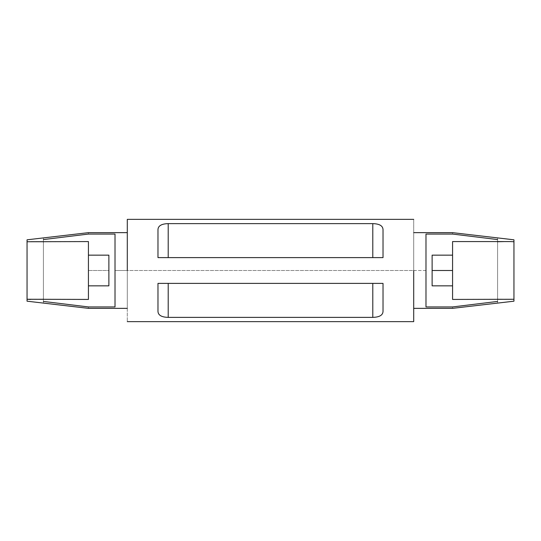 <?xml version="1.0" encoding="UTF-8"?>
<svg xmlns="http://www.w3.org/2000/svg" width="541" height="541" viewBox="0 0 541 541"><rect width="100%" height="100%" fill="white"/><g stroke="black" fill="none" stroke-linecap="round" stroke-linejoin="round"><path stroke-width="0.41" stroke-dasharray="2.71 2.03" d="M108.883 255.156L108.883 270.5L88.426 270.5L88.426 255.156L108.883 255.156L108.883 285.844L108.883 255.156L88.426 255.156L88.426 299.43L88.426 241.57L88.426 299.43L30.499 299.43L43.415 299.072C43.415 304.387 43.415 304.387 43.415 299.072L30.499 299.43L43.415 299.072L43.415 241.928L27.05 241.753L27.05 299.43L27.05 241.753L43.415 241.928L43.415 241.57L43.415 241.928C43.415 236.613 43.415 236.613 43.415 241.928L43.415 239.568L88.426 234.064C88.426 232.19 88.426 232.19 88.426 234.064L115.017 234.064L115.017 306.936L115.017 234.064L115.017 306.936L115.017 234.064L88.426 234.064C88.426 232.19 88.426 232.19 88.426 234.064L43.415 239.568L43.415 301.432L43.415 239.568C43.415 237.364 43.415 237.364 43.415 239.568C43.415 237.364 43.415 237.364 43.415 239.568C43.415 237.364 43.415 237.364 43.415 239.568L43.415 301.432C43.415 303.636 43.415 303.636 43.415 301.432C43.415 303.636 43.415 303.636 43.415 301.432L88.426 306.936C88.426 308.81 88.426 308.81 88.426 306.936L115.017 306.936L88.426 306.936L43.415 301.432L43.415 241.928L43.415 299.072L30.499 299.43L88.426 299.43L88.426 241.57L30.499 241.57L88.426 241.57L88.426 285.844L88.426 255.156L88.426 285.844L88.426 270.5L108.883 270.5L108.883 285.844L88.426 285.844L108.883 285.844L108.883 255.156M452.574 270.5L452.574 241.57L452.574 299.43L452.574 285.844L452.574 299.43L510.501 299.43L497.585 299.072L510.501 299.43L497.585 299.072L497.585 299.43L497.585 299.072C497.585 304.387 497.585 304.387 497.585 299.072L497.585 301.432C497.585 303.636 497.585 303.636 497.585 301.432L497.585 241.928C497.585 236.613 497.585 236.613 497.585 241.928L510.501 241.57L497.585 241.928L497.585 299.072L497.585 241.928L497.585 299.072L510.501 299.43L452.574 299.43L452.574 241.57L452.574 255.156L452.574 241.57L510.501 241.57L497.585 241.928L510.501 241.57L452.574 241.57L452.574 270.5M513.95 239.812L513.95 241.753L510.501 241.57L513.95 241.753L513.95 239.812M513.95 299.247L513.95 241.753L513.95 299.247M497.585 239.568C497.585 237.364 497.585 237.364 497.585 239.568C497.585 237.364 497.585 237.364 497.585 239.568L452.574 234.064L425.983 234.064L452.574 234.064C452.574 232.19 452.574 232.19 452.574 234.064L497.585 239.568L497.585 301.432L497.585 239.568C497.585 237.364 497.585 237.364 497.585 239.568L497.585 301.432L452.574 306.936C452.574 308.81 452.574 308.81 452.574 306.936L425.983 306.936L425.983 234.064L425.983 306.936L425.983 234.064L425.983 270.5L413.703 270.5L413.703 321.645L413.703 219.355L413.703 270.5L127.297 270.5L127.297 219.355L127.297 321.645L127.297 270.5L413.703 270.5L413.703 232.65L413.703 308.35L413.703 270.5L413.703 308.35L413.703 270.5L425.983 270.5L425.983 306.936L452.574 306.936C452.574 308.81 452.574 308.81 452.574 306.936L497.585 301.432C497.585 303.636 497.585 303.636 497.585 301.432C497.585 303.636 497.585 303.636 497.585 301.432M383.021 229.587C382.832 225.786 379.424 223.805 372.79 223.622L168.21 223.622C161.563 223.812 158.155 225.8 157.979 229.587L157.979 257.611L383.021 257.611L383.021 229.587L383.021 257.611L383.021 229.587L383.021 257.611L372.79 257.611L372.79 223.622C379.424 223.805 382.832 225.786 383.021 229.587L383.021 257.611L157.979 257.611L157.979 229.587C158.155 225.8 161.563 223.812 168.21 223.622L168.21 257.611L157.979 257.611L157.979 229.587L157.979 257.611L168.21 257.611L168.21 223.622L372.79 223.622L372.79 257.611L168.21 257.611L383.021 257.611L383.021 229.587M157.979 283.389L157.979 311.413C158.168 315.214 161.576 317.195 168.21 317.378L372.79 317.378C379.437 317.188 382.845 315.2 383.021 311.413L383.021 283.389L157.979 283.389L157.979 311.413L157.979 283.389L168.21 283.389L168.21 317.378C161.576 317.195 158.168 315.214 157.979 311.413L157.979 283.389L383.021 283.389L383.021 311.413C382.845 315.2 379.437 317.188 372.79 317.378L168.21 317.378L168.21 283.389L372.79 283.389L372.79 317.378L372.79 283.389L383.021 283.389L383.021 311.413L383.021 283.389L157.979 283.389L157.979 311.413L157.979 283.389L168.21 283.389L157.979 283.389M413.703 270.5L413.703 232.65M127.297 270.5L115.017 270.5L127.297 270.5L127.297 232.65L127.297 308.35L127.297 219.355L127.297 308.35M157.979 229.587L157.979 257.611L383.021 257.611L157.979 257.611L157.979 229.587C158.155 225.8 161.563 223.812 168.21 223.622M372.79 283.389L168.21 283.389L372.79 283.389M383.021 311.413L383.021 283.389L383.021 311.413C382.845 315.2 379.437 317.188 372.79 317.378M425.983 234.064L425.983 306.936L425.983 234.064M452.574 234.064C452.574 232.19 452.574 232.19 452.574 234.064M497.585 299.072L497.585 241.928M432.117 285.844L432.117 255.156L432.117 285.844L452.574 285.844L452.574 255.156L432.117 255.156L432.117 285.844L432.117 255.156L452.574 255.156L452.574 285.844L432.117 285.844L432.117 255.156L432.117 285.844M115.017 234.064L115.017 306.936L115.017 234.064M88.426 306.936C88.426 308.81 88.426 308.81 88.426 306.936M27.05 301.188L27.05 299.43L27.05 301.188M43.415 301.432C43.415 303.636 43.415 303.636 43.415 301.432L43.415 239.568M43.415 241.928L30.499 241.57L43.415 241.928L43.415 299.072"/><path stroke-width="0.81" d="M432.117 255.156L432.117 270.5L452.574 270.5L432.117 270.5L432.117 285.844L452.574 285.844L432.117 285.844L432.117 255.156L452.574 255.156L432.117 255.156M27.05 239.812L27.05 241.753L88.426 241.57L27.05 241.753L27.05 239.812L88.426 232.657L127.297 232.65M43.415 241.928C43.415 236.613 43.415 236.613 43.415 241.928C43.415 236.613 43.415 236.613 43.415 241.928M115.017 306.936L115.017 234.064L115.017 306.936L88.426 306.936C88.426 308.81 88.426 308.81 88.426 306.936L115.017 306.936M497.585 241.928C497.585 236.613 497.585 236.613 497.585 241.928C497.585 236.613 497.585 236.613 497.585 241.928M510.501 241.57L513.95 241.753L513.95 239.812L513.95 299.43L513.95 241.753L510.501 241.57L452.574 241.57L452.574 299.43L513.646 299.268L452.574 299.43L452.574 241.57L510.501 241.57M513.95 301.188L513.95 299.43L513.95 301.188L452.574 308.343L413.703 308.35M497.585 299.072C497.585 304.387 497.585 304.387 497.585 299.072C497.585 304.387 497.585 304.387 497.585 299.072M425.983 234.064L425.983 306.936L425.983 234.064L452.574 234.064C452.574 232.19 452.574 232.19 452.574 234.064L425.983 234.064M413.703 270.5L413.703 321.645L413.703 270.5M127.297 270.5L127.297 219.355L127.297 270.5M383.021 311.413L383.021 283.389L157.979 283.389L157.979 311.413C158.168 315.214 161.576 317.195 168.21 317.378C161.576 317.195 158.168 315.214 157.979 311.413L157.979 283.389L383.021 283.389L383.021 311.413C382.845 315.2 379.437 317.188 372.79 317.378L168.21 317.378L168.21 283.389L168.21 317.378L372.79 317.378L372.79 283.389L372.79 317.378M168.21 223.622L372.79 223.622C379.424 223.805 382.832 225.786 383.021 229.587L383.021 257.611L157.979 257.611L157.979 229.587C158.155 225.8 161.563 223.812 168.21 223.622L168.21 257.611L168.21 223.622L372.79 223.622L372.79 257.611L372.79 223.622C379.424 223.805 382.832 225.786 383.021 229.587L383.021 257.611L157.979 257.611L157.979 229.587M452.574 306.936C452.574 308.81 452.574 308.81 452.574 306.936L425.983 306.936L452.574 306.936L497.585 301.432L452.574 306.936C452.574 308.81 452.574 308.81 452.574 306.936M88.426 234.064C88.426 232.19 88.426 232.19 88.426 234.064L115.017 234.064L88.426 234.064L43.415 239.568L88.426 234.064C88.426 232.19 88.426 232.19 88.426 234.064M497.585 239.568L452.574 234.064C452.574 232.19 452.574 232.19 452.574 234.064L497.585 239.568M43.415 301.432L88.426 306.936C88.426 308.81 88.426 308.81 88.426 306.936L43.415 301.432M27.354 299.268L30.499 299.43L27.05 299.247L27.05 301.188L27.05 241.753L27.05 299.247L88.426 299.43L27.354 299.268M43.415 299.072C43.415 304.387 43.415 304.387 43.415 299.072C43.415 304.387 43.415 304.387 43.415 299.072M88.426 299.43L88.426 241.57L88.426 299.43M88.426 285.844L108.883 285.844L108.883 255.156L88.426 255.156L108.883 255.156L108.883 285.844L88.426 285.844M413.703 232.65L452.574 232.65L513.95 239.812M413.703 321.645L127.297 321.645M413.703 219.355L127.297 219.355M127.297 308.35L88.426 308.35L27.05 301.188"/></g></svg>
